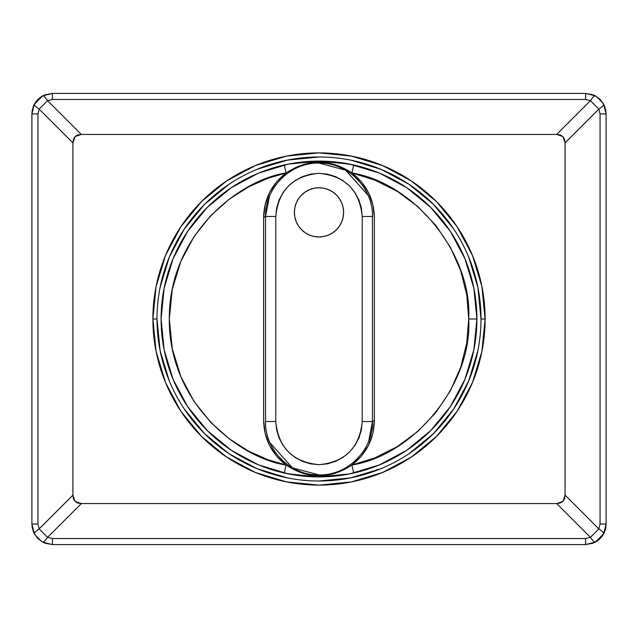 <?xml version="1.0" encoding="UTF-8"?>
<svg xmlns="http://www.w3.org/2000/svg" width="638" height="638" viewBox="0 0 638 638"><rect width="100%" height="100%" fill="white"/><g stroke="black" fill="none" stroke-linecap="round" stroke-linejoin="round"><path stroke-width="0.96" d="M156.996 319L152.889 319A166.111 166.111 0 0 1 319 152.889A166.111 166.111 0 0 1 485.111 319L481.004 319A162.004 162.004 0 0 0 319 156.996A162.004 162.004 0 0 0 156.996 319A162.004 162.004 0 0 1 319 156.996A162.004 162.004 0 0 1 481.004 319A162.004 162.004 0 0 1 319 481.004A162.004 162.004 0 0 1 156.996 319A162.004 162.004 0 0 0 319 481.004A162.004 162.004 0 0 0 481.004 319L485.111 319A166.111 166.111 0 0 1 319 485.111A166.111 166.111 0 0 1 152.889 319L156.996 319L160.106 350.605L169.325 380.998M184.294 409.006L204.447 433.553L184.294 409.006M204.447 433.553L228.994 453.706L257.002 468.675L287.395 477.894M319 481.004L350.605 477.894L380.998 468.675M409.006 453.706L433.553 433.553L409.006 453.706M433.553 433.553L453.706 409.006L468.675 380.998L477.894 350.605M481.004 319L477.894 287.395L468.675 257.002M453.706 228.994L433.553 204.447L453.706 228.994M433.553 204.447L409.006 184.294L380.998 169.325L350.605 160.106M319 156.996L287.395 160.106L257.002 169.325M228.994 184.294L204.447 204.447L228.994 184.294M204.447 204.447L184.294 228.994L169.325 257.002L160.106 287.395M598.843 109.09L590.429 100.676L556.671 134.435L562.939 136.588L565.085 142.848L598.843 109.09L565.085 142.848L564.542 139.228L562.939 136.588L560.292 134.977L556.671 134.435L81.329 134.435L47.571 100.676L39.157 109.09L72.915 142.848L75.061 136.588L81.329 134.435L77.708 134.977L75.061 136.588L73.458 139.228L72.915 142.848L72.915 495.152L73.458 498.772L75.061 501.412L77.708 503.023L81.329 503.565L556.671 503.565L590.429 537.324L598.843 528.91L565.085 495.152L562.939 501.412L556.671 503.565L560.292 503.023L562.939 501.412L564.542 498.772L565.085 495.152L565.085 142.848L565.085 495.152L598.843 528.91L600.055 524.069L600.055 113.931L598.843 109.09C602.16 106.857 603.771 105.246 603.676 104.257L600.095 99.424L595.262 95.844C594.273 95.748 592.662 97.359 590.429 100.676L585.596 99.464L52.404 99.464L47.571 100.676L81.329 134.435L556.671 134.435L590.429 100.676L598.843 109.09L600.055 113.931L600.055 524.069L606.1 524.069L606.1 113.931L600.055 113.931L606.1 113.931L604.752 106.626L603.676 104.257C603.771 105.246 602.16 106.857 598.843 109.09M485.111 319L481.913 351.402L472.463 382.569L457.111 411.287L436.456 436.456L411.287 457.111L382.569 472.463L351.402 481.913L319 485.111L286.598 481.913L255.431 472.463L226.713 457.111L201.544 436.456L180.889 411.287L165.537 382.569L156.087 351.402L152.889 319L156.087 286.598L165.537 255.431L180.889 226.713L201.544 201.544L226.713 180.889L255.431 165.537L286.598 156.087L319 152.889L351.402 156.087L382.569 165.537L411.287 180.889L436.456 201.544L457.111 226.713L472.463 255.431L481.913 286.598L485.111 319M596.985 96.88L593.444 94.982L585.596 93.419L585.596 99.464L585.596 93.419L595.262 95.844L592.901 94.767L585.596 93.419L52.404 93.419L44.556 94.982L41.015 96.88L35.353 102.535L32.291 109.927L31.9 113.931L37.945 113.931L31.9 113.931L34.324 104.257L33.248 106.626L31.9 113.931L31.9 524.069L33.248 531.374L34.324 533.743C34.229 532.754 35.84 531.143 39.157 528.91L47.571 537.324L81.329 503.565L75.061 501.412L72.915 495.152L39.157 528.91L72.915 495.152L72.915 142.848L39.157 109.09L37.945 113.931L37.945 524.069L39.157 528.91C35.84 531.143 34.229 532.754 34.324 533.743L37.905 538.576L42.738 542.156C43.727 542.252 45.338 540.641 47.571 537.324L52.404 538.536L585.596 538.536L590.429 537.324L556.671 503.565L81.329 503.565L47.571 537.324L39.157 528.91L37.945 524.069L37.945 113.931L39.157 109.09L47.571 100.676C45.338 97.359 43.727 95.748 42.738 95.844L34.324 104.257C34.229 105.246 35.84 106.857 39.157 109.09M585.596 93.419L52.404 93.419L45.099 94.767L42.738 95.844C43.727 95.748 45.338 97.359 47.571 100.676L52.404 99.464L52.404 93.419L52.404 99.464L585.596 99.464L590.429 100.676M31.9 113.931L31.9 524.069L37.945 524.069L31.9 524.069L32.291 528.073L35.353 535.465M41.015 541.12L44.556 543.018L52.404 544.581L585.596 544.581L585.596 538.536L52.404 538.536L52.404 544.581L42.738 542.156L45.099 543.233L52.404 544.581L52.404 538.536L47.571 537.324M590.429 537.324C592.662 540.641 594.273 542.252 595.262 542.156L603.676 533.743C603.771 532.754 602.16 531.143 598.843 528.91L590.429 537.324L585.596 538.536L585.596 544.581L592.901 543.233L595.262 542.156C594.273 542.252 592.662 540.641 590.429 537.324M52.404 544.581L585.596 544.581L593.444 543.018L600.095 538.576L604.537 531.917L605.709 528.073L606.1 524.069L603.676 533.743L604.752 531.374L606.1 524.069L600.055 524.069L598.843 528.91M606.1 524.069L606.1 113.931L605.709 109.927L602.647 102.535M604.752 106.626L603.676 104.257L606.1 113.931M45.099 94.767L42.738 95.844A20.504 20.504 0 0 0 34.324 104.257L42.738 95.844L52.404 93.419M33.248 531.374L34.324 533.743L31.9 524.069M592.901 543.233L595.262 542.156A20.504 20.504 0 0 0 603.676 533.743L595.262 542.156L585.596 544.581M600.844 100.222L600.095 99.424M37.156 537.778L37.905 538.576M481.913 286.598L472.463 255.431M165.537 255.431L156.087 286.598M156.087 351.402L165.537 382.569M472.463 382.569L481.913 351.402M336.401 229.768L332.669 232.822L336.401 229.768L339.464 226.035L341.737 221.777L343.132 217.167L343.611 212.366A24.611 24.611 0 0 0 319 187.755A24.611 24.611 0 0 0 294.389 212.366A24.611 24.611 0 0 1 319 187.755A24.611 24.611 0 0 1 343.611 212.366L343.132 207.565L341.737 202.948L339.464 198.689L336.401 194.965L332.669 191.902L328.418 189.63L323.801 188.226L319 187.755L314.199 188.226L309.582 189.63L305.331 191.902L301.599 194.965L298.536 198.689L296.263 202.948L294.868 207.565L294.389 212.366L294.868 217.167L296.263 221.777L298.536 226.035L301.599 229.768L305.331 232.822L301.599 229.768M345.054 163.256A157.905 157.905 0 0 0 332.087 161.637L353.707 164.955A157.905 157.905 -90 0 1 476.905 319L473.875 288.193L464.887 258.573L450.292 231.275L430.658 207.342L406.725 187.708L379.427 173.113L349.807 164.126L319 161.095L288.193 164.126L258.573 173.113L231.275 187.708L207.342 207.342L187.708 231.275L173.113 258.573L164.126 288.193L161.095 319A157.905 157.905 0 0 1 284.293 164.955L292.986 163.248A157.905 157.905 0 0 0 292.986 163.248L305.985 161.629A157.905 157.905 0 0 0 305.945 161.637M305.985 161.629L319.048 161.095L332.087 161.637M292.946 474.744A157.905 157.905 0 0 0 305.913 476.363L284.293 473.045A157.905 157.905 0 0 1 161.095 319L164.126 349.807L173.113 379.427L187.708 406.725L207.342 430.658L231.275 450.292L258.573 464.887L288.193 473.875L319 476.905L349.807 473.875L379.427 464.887L406.725 450.292L430.658 430.658L450.292 406.725L464.887 379.427L473.875 349.807L476.905 319L468.699 319C472.527 383.167 415.131 454.671 351.905 465.038L374.777 457.925L397.123 446.704L417.858 431.416L435.913 412.499L450.396 390.735L460.748 367.145L466.785 342.877L468.699 319L476.905 319A157.905 157.905 0 0 0 353.707 164.955L351.905 172.962C415.338 183.329 472.479 255.033 468.699 319L466.785 295.123L460.748 270.855L450.396 247.265L435.913 225.501L417.858 206.584L397.123 191.296L374.777 180.076L351.905 172.962L361.339 181.806L368.445 192.564L372.871 204.694L374.37 217.486L374.37 420.514L372.855 433.361L368.429 445.468L361.299 456.242L351.905 465.038C366.499 453.634 373.988 438.785 374.37 420.514L372.464 421.463L368.692 441.201M265.536 421.535L275.783 421.519L265.536 421.535L265.536 216.537L265.536 421.535C264.866 450.181 290.481 475.653 319.04 474.927C347.543 475.645 373.166 450.077 372.464 421.535L372.464 216.465L372.464 421.463L374.37 420.514L374.37 217.486C373.988 199.215 366.499 184.366 351.905 172.962L353.707 164.955C330.628 159.803 307.492 159.803 284.293 164.955A157.905 157.905 0 0 0 284.293 473.045C307.372 478.197 330.508 478.197 353.707 473.045A157.905 157.905 0 0 0 476.905 319A157.905 157.905 0 0 1 353.707 473.045L345.014 474.752A157.905 157.905 0 0 0 345.014 474.752L332.015 476.371A157.905 157.905 0 0 0 332.055 476.363M332.015 476.371L318.952 476.905L305.913 476.363M353.707 473.045L351.905 465.038C329.966 479.417 308.026 479.417 286.095 465.038L276.661 456.194L269.555 445.436L265.129 433.306L263.63 420.514C264.012 438.785 271.501 453.634 286.095 465.038C240.255 458.419 168.839 404.229 169.301 319C168.911 233.66 240.231 179.661 286.095 172.962L267.721 178.353L248.517 186.926L229.154 199.255L210.572 215.78L194.008 236.618L180.809 261.436L172.26 289.365L169.301 319L172.26 348.635L180.809 376.564L194.008 401.382L210.572 422.22L229.154 438.745L248.517 451.074L267.721 459.647L286.095 465.038L284.293 473.045M284.293 164.955L286.095 172.962C271.501 184.366 264.012 199.215 263.63 217.486L265.145 204.639L269.571 192.532L276.701 181.758L286.095 172.962C308.034 158.583 329.974 158.583 351.905 172.962M263.63 420.514L263.63 217.486L263.63 420.514M319.04 474.927L292.427 467.853L269.962 442.772M372.464 216.465C373.134 187.819 347.519 162.347 318.96 163.073C290.457 162.355 264.834 187.923 265.536 216.465L275.783 216.481C278.399 190.284 292.794 175.897 318.968 173.321C345.174 175.857 359.593 190.244 362.217 216.481L372.464 216.465L362.217 216.481L362.217 421.519C359.601 447.716 345.206 462.103 319.032 464.679C292.826 462.143 278.407 447.756 275.783 421.519L275.783 216.481L265.536 216.465L263.63 217.486L265.536 216.537L269.308 196.799M318.96 163.073L345.573 170.147L368.038 195.228M362.217 421.519L362.217 216.481L361.363 208.012L358.899 199.941L354.887 192.469L349.512 185.937L342.973 180.586L335.484 176.59L327.406 174.15L318.968 173.321L310.562 174.158L302.46 176.614L294.995 180.61L288.464 185.953L283.081 192.517L279.093 199.949L276.629 208.06L275.783 216.481L275.783 421.519L276.637 429.988L279.101 438.059L283.113 445.531L288.488 452.063L295.027 457.414L302.516 461.41L310.594 463.85L319.032 464.679L327.438 463.842L335.54 461.386L343.005 457.39L349.536 452.047L354.919 445.483L358.907 438.051L361.371 429.94L362.217 421.519L372.464 421.535M305.331 232.822L309.582 235.095L314.199 236.499L319 236.969L323.801 236.499L328.418 235.095L332.669 232.822M294.389 212.366A24.611 24.611 0 0 0 319 236.969A24.611 24.611 0 0 0 343.611 212.366A24.611 24.611 0 0 1 319 236.969A24.611 24.611 0 0 1 294.389 212.366M602.998 103.077L596.442 96.529M595.262 95.844L592.901 94.767M34.324 104.257L33.248 106.626M35.002 534.923L41.558 541.471M42.738 542.156L45.099 543.233M603.676 533.743L604.752 531.374"/></g></svg>
